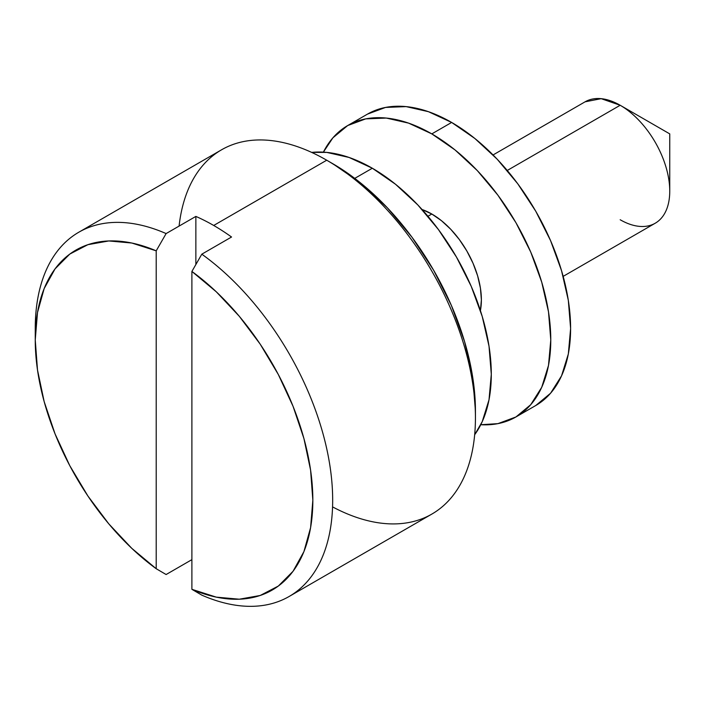 <?xml version="1.0" encoding="UTF-8"?>
<svg xmlns="http://www.w3.org/2000/svg" width="705" height="705" viewBox="0 0 705 705"><rect width="100%" height="100%" fill="white"/><g stroke="black" fill="none" stroke-linecap="round" stroke-linejoin="round"><path stroke-width="1.06" d="M475.434 417.792L475.434 410.918A201.894 116.563 -120 0 0 332.672 163.648L326.723 160.22A210.31 121.419 60 0 1 326.723 160.22A210.31 121.419 60 0 1 475.434 417.792A210.31 121.419 60 0 1 332.557 506.886M35.338 334.364A210.31 121.419 60 0 1 78.81 232.218A210.31 121.419 60 0 1 166.116 233.575L156.202 250.839L156.202 568.715L166.116 574.531L191.892 559.647L166.116 574.531L156.202 568.715A196.29 113.329 60 0 1 35.25 339.942A196.29 113.329 60 0 1 156.202 250.839L156.202 568.715L131.817 548.367L108.799 523.868L87.896 496.003L69.786 465.679L55.052 433.875L44.168 401.621L37.497 369.975L35.25 339.942L37.497 312.518L44.168 288.565L55.052 268.878L69.786 254.091L87.896 244.679L108.799 240.951L131.817 243.031L156.202 250.839L166.116 233.575L195.858 216.409A210.31 121.419 60 0 1 213.703 225.468L326.723 160.211L213.703 225.468A210.31 121.419 60 0 1 231.548 237.012L201.806 254.179A210.31 121.419 60 0 1 324.52 439.453A210.31 121.419 60 0 1 289.112 596.492L431.874 514.068A210.31 121.419 -120 0 0 464.11 345.538A210.31 121.419 -120 0 0 326.723 160.211L332.672 163.648L360.519 182.895L387.301 207.737L411.984 237.224L433.619 270.218L451.376 305.441L464.569 341.564L472.694 377.175L475.434 410.918M563.163 276.369L655.227 223.221A70.103 40.476 -120 0 0 665.978 167.041A70.103 40.476 -120 0 0 620.18 105.265L669.75 133.888L620.18 105.265A70.103 40.476 60 0 1 669.75 191.125A70.103 40.476 60 0 1 620.18 219.749M585.088 101.82L601.18 98.674L620.18 105.265L507.248 170.469L620.18 105.265A70.103 40.476 -120 0 0 585.132 101.793L493.059 154.95M431.812 214.02L427.935 216.259L431.812 214.02L422.048 209.508A70.103 40.476 60 0 1 431.812 214.02A70.103 40.476 60 0 1 480.413 310.597L481.383 299.881L480.431 288.16L477.611 275.796L473.029 263.256L466.86 251.024L459.352 239.568L450.786 229.328L441.48 220.7L431.812 214.02M372.328 168.231L354.747 178.374L372.328 168.231A168.248 97.14 -120 0 0 311.672 152.403L326.803 152.403L349.116 157.471L372.328 168.231A168.248 97.14 -120 0 1 475.699 297.281A168.248 97.14 -120 0 1 474.668 434.738L482.238 421.634L489.014 399.77L491.297 374.285L489.014 346.173L482.238 316.492L471.248 286.389L456.452 257.034L438.422 229.539L417.853 204.97L395.54 184.269L372.328 168.231M289.112 596.492A210.31 121.419 60 0 1 201.806 595.135A210.31 121.419 -120 0 0 332.672 500.215A210.31 121.419 -120 0 0 201.806 254.179L191.892 271.443L216.276 291.791L239.295 316.289L260.198 344.155L278.308 374.487L293.042 406.283L303.925 438.536L310.597 470.182L312.844 500.215L310.597 527.648L303.925 551.592L293.042 571.279L278.308 586.066L260.198 595.478L239.295 599.206L216.276 597.135L191.892 589.318L191.892 271.443A196.29 113.329 60 0 1 312.844 500.215A196.29 113.329 60 0 1 191.892 589.318L201.806 595.135L191.892 589.318L191.892 271.443L201.806 254.179L231.548 237.012A210.31 121.419 60 0 0 213.703 225.468A210.31 121.419 60 0 0 195.858 216.409L195.858 264.534L195.858 216.409L166.116 233.575A210.31 121.419 -120 0 0 35.25 328.495L35.25 339.942M179.088 226.085A210.31 121.419 60 0 1 326.723 160.211A210.31 121.419 -120 0 0 221.573 149.795L78.81 232.218M535.765 405.516L550.561 393.24L561.55 375.844L568.327 353.981L570.609 328.495L568.327 300.374L561.55 270.702L550.561 240.599L535.765 211.244L517.734 183.749L497.166 159.18L474.853 138.48L451.641 122.441A168.248 97.14 -120 0 0 367.517 114.104L385.547 107.433L406.115 106.614L428.428 111.681L451.641 122.441L431.812 133.888A168.248 97.14 60 0 0 347.688 125.552A168.248 97.14 60 0 0 323.383 152.13L332.892 137.828L347.688 125.552L365.719 118.881L386.287 118.061L408.6 123.128L431.812 133.888A168.248 97.14 60 0 1 541.722 282.15A168.248 97.14 60 0 1 515.937 416.963A168.248 97.14 60 0 1 480.757 424.727L497.906 423.643L515.937 416.963L535.765 405.516A168.248 97.14 -120 0 0 561.55 270.702A168.248 97.14 -120 0 0 451.641 122.441L431.812 133.888L455.025 149.927L477.338 170.628L497.906 195.197L515.937 222.692L530.733 252.046L541.722 282.15L548.499 311.821L550.781 339.942L548.499 365.428L541.722 387.292L530.733 404.688L515.937 416.963M326.723 160.22L332.672 163.648M620.18 105.265L669.75 133.888L669.75 191.125M347.688 125.552L367.517 114.104"/></g></svg>
